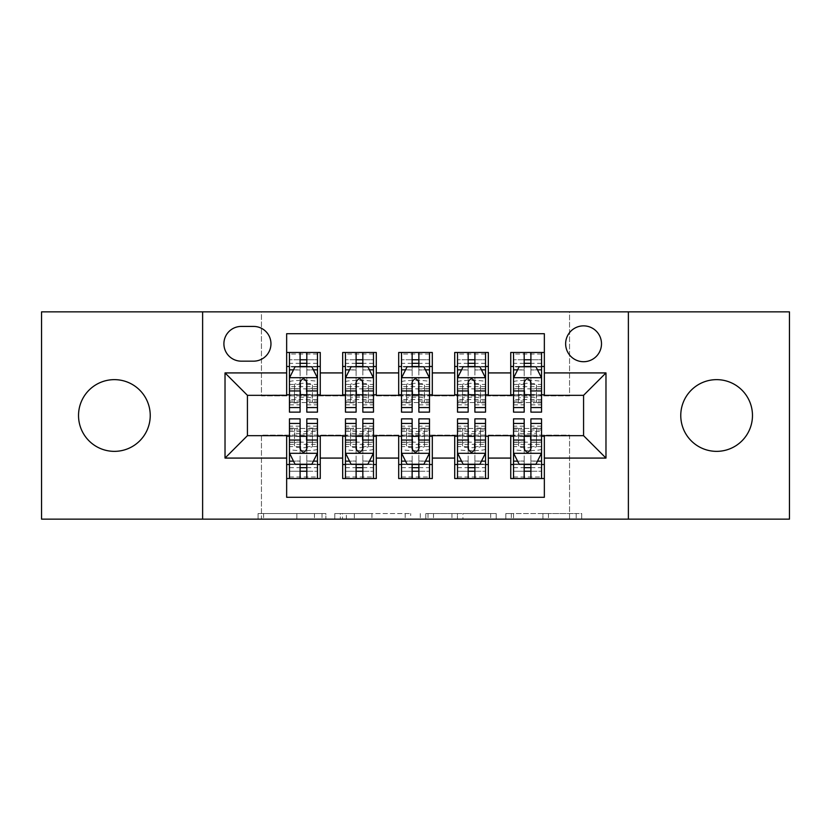 <?xml version="1.0" encoding="UTF-8"?>
<svg xmlns="http://www.w3.org/2000/svg" width="831" height="831" viewBox="0 0 831 831"><rect width="100%" height="100%" fill="white"/><g stroke="black" fill="none" stroke-linecap="round" stroke-linejoin="round"><path stroke-width="0.62" stroke-dasharray="4.16 3.12" d="M325.866 519.146L263.593 519.146L325.866 519.146L325.866 513.537L296.864 513.537L296.864 519.146L296.864 513.537L325.866 513.537L325.866 519.146L325.866 513.537L296.864 513.537L296.864 519.146L296.864 513.537L325.866 513.537L263.593 513.537L325.866 513.537M716.623 379.642A35.858 35.858 0 0 0 680.766 415.5A35.858 35.858 0 0 0 716.623 451.358A35.858 35.858 0 0 0 752.471 415.5A35.858 35.858 0 0 0 716.623 379.642M114.377 379.642A35.858 35.858 0 0 0 78.529 415.5A35.858 35.858 0 0 0 114.377 451.358A35.858 35.858 0 0 0 150.234 415.5A35.858 35.858 0 0 0 114.377 379.642M583.57 325.866A17.929 17.929 0 0 0 565.641 343.795A17.929 17.929 0 0 0 583.57 361.714A17.929 17.929 0 0 0 601.499 343.795A17.929 17.929 0 0 0 583.57 325.866M576.205 519.146L511.325 519.146L576.205 519.146L576.205 513.537L548.439 513.537L581.71 513.537L581.71 519.146L581.71 513.537L511.325 513.537L581.71 513.537L581.71 519.146L581.71 513.537L576.205 513.537L576.205 519.146M542.934 519.146L513.516 519.146L542.934 519.146L542.934 513.537L548.439 513.537L542.934 513.537L542.934 519.146L542.934 513.537L513.516 513.537L513.516 519.146L513.516 513.537L542.934 513.537L542.934 519.146M505.819 519.146L511.325 519.146L505.819 519.146L505.819 513.537L511.325 513.537L505.819 513.537L505.819 519.146M258.088 519.146L263.593 519.146L258.088 519.146L258.088 513.537L263.593 513.537L258.088 513.537L258.088 519.146M41.55 519.146L261.443 519.146L261.443 435.112L569.557 435.112L569.557 519.146L261.443 519.146L261.443 435.112L569.557 435.112L569.557 519.146L789.45 519.146L789.45 311.854L569.557 311.854L569.557 395.888L261.443 395.888L261.443 311.854L569.557 311.854L569.557 395.888L261.443 395.888L261.443 311.854L41.55 311.854L41.55 519.146M410.691 519.146L405.185 519.146L410.691 519.146L410.691 513.537L410.691 519.146M340.305 519.146L405.185 519.146L334.8 519.146L340.305 519.146L340.305 513.537L410.691 513.537L334.8 513.537L334.8 519.146L334.8 513.537L340.305 513.537L340.305 519.146M425.815 519.146L496.2 519.146L420.309 519.146L425.815 519.146L425.815 513.537L496.2 513.537L496.2 519.146L496.2 513.537L462.929 513.537L462.929 519.146M510.743 352.479L544.347 352.479L544.347 366.481L510.743 366.481L510.743 352.479M454.713 352.479L488.327 352.479L488.327 366.481L454.713 366.481L454.713 352.479M398.693 352.479L432.307 352.479L432.307 366.481L398.693 366.481L398.693 352.479M342.673 352.479L376.287 352.479L376.287 366.481L342.673 366.481L342.673 352.479M286.653 478.521L286.653 464.519L320.257 464.519L320.257 478.521L286.653 478.521L286.653 497.291L544.347 497.291L544.347 478.521L510.743 478.521L510.743 464.519L544.347 464.519L544.347 478.521M376.287 478.521L342.673 478.521L342.673 464.519L376.287 464.519L376.287 478.521M432.307 478.521L398.693 478.521L398.693 464.519L432.307 464.519L432.307 478.521M488.327 478.521L454.713 478.521L454.713 464.519L488.327 464.519L488.327 478.521M510.743 464.519L510.743 436.233L583.57 435.673L583.57 395.327L544.347 395.327L544.347 394.767L488.327 395.327L488.327 366.481M488.327 394.767L432.307 395.327L432.307 366.481M432.307 394.767L376.287 395.327L376.287 366.481M286.653 352.479L320.257 352.479L320.257 366.481L286.653 366.481L286.653 333.709L544.347 333.709L544.347 352.479M454.713 464.519L454.713 436.233L488.327 436.233L488.327 435.673L510.743 435.673L510.743 436.233M398.693 464.519L398.693 436.233L432.307 436.233L432.307 435.673L454.713 435.673L454.713 436.233M342.673 464.519L342.673 436.233L376.287 436.233L376.287 435.673L398.693 435.673L398.693 436.233M376.287 394.767L320.257 395.327L320.257 366.481M286.653 464.519L286.653 436.233L320.257 436.233L320.257 435.673L342.673 435.673L342.673 436.233M320.257 394.767L247.43 395.327L247.43 435.673L286.653 435.673L286.653 436.233M306.816 366.481L300.095 366.481M286.653 394.767L286.653 366.481M289.448 394.767L300.095 394.767M306.816 394.767L317.463 394.767M320.257 464.519L320.257 436.233M289.448 436.233L300.095 436.233M306.816 436.233L317.463 436.233M289.448 418.866L289.448 471.239L289.448 464.519L300.095 464.519M306.816 464.519L317.463 464.519L317.463 435.215A11.208 1.402 0 0 1 306.255 436.618L306.255 450.516A11.208 1.402 180 0 0 317.463 449.114L317.463 478.521L289.448 478.521L289.448 449.114A11.208 1.402 180 0 0 300.656 450.516L306.255 450.516M345.467 394.767L356.115 394.767M362.835 394.767L373.483 394.767M362.835 366.481L356.115 366.481M342.673 394.767L342.673 366.481M376.287 464.519L376.287 436.233M345.467 436.233L356.115 436.233M362.835 436.233L373.483 436.233M345.467 418.866L345.467 471.239L345.467 464.519L356.115 464.519M362.835 464.519L373.483 464.519L373.483 435.215A11.208 1.402 -0 0 1 362.274 436.618L362.274 450.516A11.208 1.402 180 0 0 373.483 449.114L373.483 478.521L345.467 478.521L345.467 449.114A11.208 1.402 180 0 0 356.676 450.516L362.274 450.516M401.498 436.233L412.134 436.233M418.866 436.233L429.502 436.233M432.307 464.519L432.307 436.233M401.498 418.866L401.498 471.239L401.498 464.519L412.134 464.519M418.866 464.519L429.502 464.519L429.502 435.215A11.208 1.402 -0 0 1 418.305 436.618L418.305 450.516A11.208 1.402 180 0 0 429.502 449.114L429.502 478.521L401.498 478.521L401.498 449.114A11.208 1.402 180 0 0 412.695 450.516L418.305 450.516M398.693 394.767L398.693 366.481M418.866 366.481L412.134 366.481M401.498 394.767L412.134 394.767M418.866 394.767L429.502 394.767M457.517 436.233L468.165 436.233M474.885 436.233L485.533 436.233M488.327 464.519L488.327 436.233M457.517 418.866L457.517 471.239L457.517 464.519L468.165 464.519M474.885 464.519L485.533 464.519L485.533 435.215A11.208 1.402 -0 0 1 474.324 436.618L474.324 450.516A11.208 1.402 180 0 0 485.533 449.114L485.533 478.521L457.517 478.521L457.517 449.114A11.208 1.402 180 0 0 468.726 450.516L474.324 450.516M454.713 394.767L454.713 366.481M474.885 366.481L468.165 366.481M457.517 394.767L468.165 394.767M474.885 394.767L485.533 394.767M513.537 436.233L524.184 436.233M530.905 436.233L541.552 436.233M544.347 464.519L544.347 436.233M513.537 418.866L513.537 471.239L513.537 464.519L524.184 464.519M530.905 464.519L541.552 464.519L541.552 435.215A11.208 1.402 -0 0 1 530.344 436.618L530.344 450.516A11.208 1.402 180 0 0 541.552 449.114L541.552 478.521L513.537 478.521L513.537 449.114A11.208 1.402 180 0 0 524.745 450.516L530.344 450.516M510.743 394.767L510.743 366.481M544.347 394.767L544.347 366.481M530.905 366.481L524.184 366.481M513.537 394.767L524.184 394.767M530.905 394.767L541.552 394.767M241.27 326.427A17.368 17.368 0 0 0 223.903 343.795A17.368 17.368 0 0 0 241.27 361.163L253.59 361.163A17.368 17.368 0 0 0 270.958 343.795A17.368 17.368 0 0 0 253.59 326.427L241.27 326.427M202.619 519.146L202.619 311.854M628.381 311.854L628.381 519.146M346.35 519.146L354.328 519.146L346.35 519.146L346.35 513.537L342.497 513.537L342.497 519.146L342.497 513.537L354.328 513.537L346.35 513.537L346.35 519.146M354.328 519.146L371.924 519.146L354.328 519.146L354.328 513.537L371.924 513.537L371.924 519.146L371.924 513.537L354.328 513.537L354.328 519.146M425.815 513.537L457.434 513.537L457.434 519.146L457.434 513.537L451.929 513.537L457.434 513.537L457.434 519.146L457.434 513.537L462.929 513.537M428.007 513.537L428.007 519.146L428.007 513.537M420.309 513.537L420.309 519.146L420.309 513.537M300.095 412.134L300.095 352.479L317.463 352.479L317.463 381.886A11.208 1.402 0 0 0 306.255 380.484L300.656 380.484A11.208 1.402 0 0 0 289.448 381.886L289.448 395.785A11.208 1.402 180 0 1 300.656 394.382L300.656 380.484M289.448 377.97L289.448 404.853L289.448 377.97L295.047 366.762L311.854 366.762L317.463 377.97L317.463 404.853L317.463 377.97M317.463 412.134L317.463 359.761L306.816 359.761L306.816 352.479L289.448 352.479L289.448 412.134M317.463 369.961L306.816 369.961L306.816 359.761L317.463 359.761L289.448 359.761L317.463 359.761L317.463 395.785A11.208 1.402 180 0 0 306.255 394.382L300.656 394.382M293.509 369.847L300.095 369.847L300.095 366.762M289.448 352.479L317.463 352.479M306.816 366.762L306.816 369.847L313.401 369.847M306.816 369.961L306.816 412.134M300.095 369.847L300.095 382.167C302.328 377.918 304.572 377.918 306.816 382.167L306.816 369.847M294.652 402.568L312.259 402.568L312.414 384.421L312.414 402.349L312.414 388.15L308.218 388.887L295.483 388.669L294.496 388.15L294.496 384.421A8.964 1.122 180 0 1 303.45 383.299A8.964 1.122 180 0 1 312.414 384.421L312.414 398.309A8.964 1.122 0 0 0 303.45 397.187A8.964 1.122 0 0 0 294.496 398.309L294.652 402.568L289.448 402.568M317.463 366.481L289.448 366.481M294.496 398.309L294.496 384.421L294.496 398.309M294.496 388.15L294.496 402.349L294.496 388.15M306.816 418.866L306.816 478.521L317.463 478.521L289.448 478.521L317.463 478.521M317.463 453.03L317.463 426.147L317.463 453.03L311.854 464.238L295.047 464.238L289.448 453.03L289.448 426.147L289.448 453.03M300.656 450.516L300.656 436.618A11.208 1.402 0 0 1 289.448 435.215L289.448 464.519L317.463 464.519L317.463 471.239L317.463 418.866M289.448 461.039L300.095 461.039L300.095 471.239L289.448 471.239L317.463 471.239L289.448 471.239L300.095 471.239L300.095 478.521L289.448 478.521M313.401 461.153L306.816 461.153L306.816 464.238M300.095 464.238L300.095 461.153L293.509 461.153M300.095 461.039L300.095 418.866M306.816 461.153L306.816 448.833C304.582 453.082 302.339 453.082 300.095 448.833L300.095 461.153M312.259 428.432L294.652 428.432L294.496 446.579L294.496 428.651L294.496 442.85L298.693 442.113L311.428 442.331L312.414 442.85L312.414 446.579A8.964 1.122 0 0 1 303.45 447.701A8.964 1.122 0 0 1 294.496 446.579L294.496 432.691A8.964 1.122 180 0 0 303.45 433.813A8.964 1.122 180 0 0 312.414 432.691L312.259 428.432L317.463 428.432M300.656 436.618L306.255 436.618M289.448 464.519L317.463 464.519M312.414 432.691L312.414 446.579L312.414 432.691M312.414 442.85L312.414 428.651L312.414 442.85M289.448 435.215L289.448 449.114L289.448 435.215M356.115 412.134L356.115 352.479L373.483 352.479L373.483 381.886A11.208 1.402 -0 0 0 362.274 380.484L356.676 380.484A11.208 1.402 -0 0 0 345.467 381.886L345.467 395.785A11.208 1.402 180 0 1 356.676 394.382L356.676 380.484M345.467 377.97L345.467 404.853L345.467 377.97L351.077 366.762L367.884 366.762L373.483 377.97L373.483 404.853L373.483 377.97M373.483 412.134L373.483 359.761L362.835 359.761L362.835 352.479L345.467 352.479L345.467 412.134M373.483 369.961L362.835 369.961L362.835 359.761L373.483 359.761L345.467 359.761L373.483 359.761L373.483 395.785A11.208 1.402 180 0 0 362.274 394.382L356.676 394.382M349.529 369.847L356.115 369.847L356.115 366.762M345.467 352.479L373.483 352.479M362.835 366.762L362.835 369.847L369.421 369.847M362.835 369.961L362.835 412.134M356.115 369.847L356.115 382.167C358.348 377.918 360.592 377.918 362.835 382.167L362.835 369.847M350.672 402.568L368.289 402.568L368.445 384.421L368.445 402.349L368.445 388.15L364.238 388.887L351.503 388.669L350.516 388.15L350.516 384.421A8.964 1.122 180 0 1 359.48 383.299A8.964 1.122 180 0 1 368.445 384.421L368.445 398.309A8.964 1.122 -0 0 0 359.48 397.187A8.964 1.122 -0 0 0 350.516 398.309L350.672 402.568L345.467 402.568M373.483 366.481L345.467 366.481M350.516 398.309L350.516 384.421L350.516 398.309M350.516 388.15L350.516 402.349L350.516 388.15M412.134 412.134L412.134 352.479L429.502 352.479L429.502 381.886A11.208 1.402 -0 0 0 418.305 380.484L412.695 380.484A11.208 1.402 -0 0 0 401.498 381.886L401.498 395.785A11.208 1.402 180 0 1 412.695 394.382L412.695 380.484M401.498 377.97L401.498 404.853L401.498 377.97L407.097 366.762L423.903 366.762L429.502 377.97L429.502 404.853L429.502 377.97M429.502 412.134L429.502 359.761L418.866 359.761L418.866 352.479L401.498 352.479L401.498 412.134M429.502 369.961L418.866 369.961L418.866 359.761L429.502 359.761L401.498 359.761L429.502 359.761L429.502 395.785A11.208 1.402 180 0 0 418.305 394.382L412.695 394.382M405.559 369.847L412.134 369.847L412.134 366.762M401.498 352.479L429.502 352.479M418.866 366.762L418.866 369.847L425.441 369.847M418.866 369.961L418.866 412.134M412.134 369.847L412.134 382.167C414.378 377.918 416.611 377.918 418.866 382.167L418.866 369.847M406.691 402.568L424.309 402.568L424.464 384.421L424.464 402.349L424.464 388.15L420.257 388.887L407.533 388.669L406.536 388.15L406.536 384.421A8.964 1.122 180 0 1 415.5 383.299A8.964 1.122 180 0 1 424.464 384.421L424.464 398.309A8.964 1.122 -0 0 0 415.5 397.187A8.964 1.122 -0 0 0 406.536 398.309L406.691 402.568L401.498 402.568M429.502 366.481L401.498 366.481M406.536 398.309L406.536 384.421L406.536 398.309M406.536 388.15L406.536 402.349L406.536 388.15M468.165 412.134L468.165 352.479L485.533 352.479L485.533 381.886A11.208 1.402 -0 0 0 474.324 380.484L468.726 380.484A11.208 1.402 -0 0 0 457.517 381.886L457.517 395.785A11.208 1.402 180 0 1 468.726 394.382L468.726 380.484M457.517 377.97L457.517 404.853L457.517 377.97L463.116 366.762L479.923 366.762L485.533 377.97L485.533 404.853L485.533 377.97M485.533 412.134L485.533 359.761L474.885 359.761L474.885 352.479L457.517 352.479L457.517 412.134M485.533 369.961L474.885 369.961L474.885 359.761L485.533 359.761L457.517 359.761L485.533 359.761L485.533 395.785A11.208 1.402 180 0 0 474.324 394.382L468.726 394.382M461.579 369.847L468.165 369.847L468.165 366.762M457.517 352.479L485.533 352.479M474.885 366.762L474.885 369.847L481.471 369.847M474.885 369.961L474.885 412.134M468.165 369.847L468.165 382.167C470.398 377.918 472.642 377.918 474.885 382.167L474.885 369.847M462.711 402.568L480.328 402.568L480.484 384.421L480.484 402.349L480.484 388.15L476.277 388.887L463.553 388.669L462.555 388.15L462.555 384.421A8.964 1.122 180 0 1 471.52 383.299A8.964 1.122 180 0 1 480.484 384.421L480.484 398.309A8.964 1.122 -0 0 0 471.52 397.187A8.964 1.122 -0 0 0 462.555 398.309L462.711 402.568L457.517 402.568M485.533 366.481L457.517 366.481M462.555 398.309L462.555 384.421L462.555 398.309M462.555 388.15L462.555 402.349L462.555 388.15M524.184 412.134L524.184 352.479L541.552 352.479L541.552 381.886A11.208 1.402 -0 0 0 530.344 380.484L524.745 380.484A11.208 1.402 -0 0 0 513.537 381.886L513.537 395.785A11.208 1.402 180 0 1 524.745 394.382L524.745 380.484M513.537 377.97L513.537 404.853L513.537 377.97L519.146 366.762L535.953 366.762L541.552 377.97L541.552 404.853L541.552 377.97M541.552 412.134L541.552 359.761L530.905 359.761L530.905 352.479L513.537 352.479L513.537 412.134M541.552 369.961L530.905 369.961L530.905 359.761L541.552 359.761L513.537 359.761L541.552 359.761L541.552 395.785A11.208 1.402 180 0 0 530.344 394.382L524.745 394.382M517.599 369.847L524.184 369.847L524.184 366.762M513.537 352.479L541.552 352.479M530.905 366.762L530.905 369.847L537.491 369.847M530.905 369.961L530.905 412.134M524.184 369.847L524.184 382.167C526.418 377.918 528.661 377.918 530.905 382.167L530.905 369.847M518.741 402.568L536.348 402.568L536.504 384.421L536.504 402.349L536.504 388.15L532.307 388.887L519.572 388.669L518.586 388.15L518.586 384.421A8.964 1.122 180 0 1 527.55 383.299A8.964 1.122 180 0 1 536.504 384.421L536.504 398.309A8.964 1.122 -0 0 0 527.55 397.187A8.964 1.122 -0 0 0 518.586 398.309L518.741 402.568L513.537 402.568M541.552 366.481L513.537 366.481M518.586 398.309L518.586 384.421L518.586 398.309M518.586 388.15L518.586 402.349L518.586 388.15M362.835 418.866L362.835 478.521L373.483 478.521L345.467 478.521L373.483 478.521M373.483 453.03L373.483 426.147L373.483 453.03L367.884 464.238L351.077 464.238L345.467 453.03L345.467 426.147L345.467 453.03M356.676 450.516L356.676 436.618A11.208 1.402 -0 0 1 345.467 435.215L345.467 464.519L373.483 464.519L373.483 471.239L373.483 418.866M345.467 461.039L356.115 461.039L356.115 471.239L345.467 471.239L373.483 471.239L345.467 471.239L356.115 471.239L356.115 478.521L345.467 478.521M369.421 461.153L362.835 461.153L362.835 464.238M356.115 464.238L356.115 461.153L349.529 461.153M356.115 461.039L356.115 418.866M362.835 461.153L362.835 448.833C360.602 453.082 358.358 453.082 356.115 448.833L356.115 461.153M368.289 428.432L350.672 428.432L350.516 446.579L350.516 428.651L350.516 442.85L354.723 442.113L367.447 442.331L368.445 442.85L368.445 446.579A8.964 1.122 -0 0 1 359.48 447.701A8.964 1.122 -0 0 1 350.516 446.579L350.516 432.691A8.964 1.122 180 0 0 359.48 433.813A8.964 1.122 180 0 0 368.445 432.691L368.289 428.432L373.483 428.432M356.676 436.618L362.274 436.618M345.467 464.519L373.483 464.519M368.445 432.691L368.445 446.579L368.445 432.691M368.445 442.85L368.445 428.651L368.445 442.85M345.467 435.215L345.467 449.114L345.467 435.215M418.866 418.866L418.866 478.521L429.502 478.521L401.498 478.521L429.502 478.521M429.502 453.03L429.502 426.147L429.502 453.03L423.903 464.238L407.097 464.238L401.498 453.03L401.498 426.147L401.498 453.03M412.695 450.516L412.695 436.618A11.208 1.402 -0 0 1 401.498 435.215L401.498 464.519L429.502 464.519L429.502 471.239L429.502 418.866M401.498 461.039L412.134 461.039L412.134 471.239L401.498 471.239L429.502 471.239L401.498 471.239L412.134 471.239L412.134 478.521L401.498 478.521M425.441 461.153L418.866 461.153L418.866 464.238M412.134 464.238L412.134 461.153L405.559 461.153M412.134 461.039L412.134 418.866M418.866 461.153L418.866 448.833C416.622 453.082 414.389 453.082 412.134 448.833L412.134 461.153M424.309 428.432L406.691 428.432L406.536 446.579L406.536 428.651L406.536 442.85L410.743 442.113L423.467 442.331L424.464 442.85L424.464 446.579A8.964 1.122 -0 0 1 415.5 447.701A8.964 1.122 -0 0 1 406.536 446.579L406.536 432.691A8.964 1.122 180 0 0 415.5 433.813A8.964 1.122 180 0 0 424.464 432.691L424.309 428.432L429.502 428.432M412.695 436.618L418.305 436.618M401.498 464.519L429.502 464.519M424.464 432.691L424.464 446.579L424.464 432.691M424.464 442.85L424.464 428.651L424.464 442.85M401.498 435.215L401.498 449.114L401.498 435.215M474.885 418.866L474.885 478.521L485.533 478.521L457.517 478.521L485.533 478.521M485.533 453.03L485.533 426.147L485.533 453.03L479.923 464.238L463.116 464.238L457.517 453.03L457.517 426.147L457.517 453.03M468.726 450.516L468.726 436.618A11.208 1.402 -0 0 1 457.517 435.215L457.517 464.519L485.533 464.519L485.533 471.239L485.533 418.866M457.517 461.039L468.165 461.039L468.165 471.239L457.517 471.239L485.533 471.239L457.517 471.239L468.165 471.239L468.165 478.521L457.517 478.521M481.471 461.153L474.885 461.153L474.885 464.238M468.165 464.238L468.165 461.153L461.579 461.153M468.165 461.039L468.165 418.866M474.885 461.153L474.885 448.833C472.652 453.082 470.408 453.082 468.165 448.833L468.165 461.153M480.328 428.432L462.711 428.432L462.555 446.579L462.555 428.651L462.555 442.85L466.762 442.113L479.497 442.331L480.484 442.85L480.484 446.579A8.964 1.122 -0 0 1 471.52 447.701A8.964 1.122 -0 0 1 462.555 446.579L462.555 432.691A8.964 1.122 180 0 0 471.52 433.813A8.964 1.122 180 0 0 480.484 432.691L480.328 428.432L485.533 428.432M468.726 436.618L474.324 436.618M457.517 464.519L485.533 464.519M480.484 432.691L480.484 446.579L480.484 432.691M480.484 442.85L480.484 428.651L480.484 442.85M457.517 435.215L457.517 449.114L457.517 435.215M530.905 418.866L530.905 478.521L541.552 478.521L513.537 478.521L541.552 478.521M541.552 453.03L541.552 426.147L541.552 453.03L535.953 464.238L519.146 464.238L513.537 453.03L513.537 426.147L513.537 453.03M524.745 450.516L524.745 436.618A11.208 1.402 -0 0 1 513.537 435.215L513.537 464.519L541.552 464.519L541.552 471.239L541.552 418.866M513.537 461.039L524.184 461.039L524.184 471.239L513.537 471.239L541.552 471.239L513.537 471.239L524.184 471.239L524.184 478.521L513.537 478.521M537.491 461.153L530.905 461.153L530.905 464.238M524.184 464.238L524.184 461.153L517.599 461.153M524.184 461.039L524.184 418.866M530.905 461.153L530.905 448.833C528.672 453.082 526.428 453.082 524.184 448.833L524.184 461.153M536.348 428.432L518.741 428.432L518.586 446.579L518.586 428.651L518.586 442.85L522.782 442.113L535.517 442.331L536.504 442.85L536.504 446.579A8.964 1.122 -0 0 1 527.55 447.701A8.964 1.122 -0 0 1 518.586 446.579L518.586 432.691A8.964 1.122 180 0 0 527.55 433.813A8.964 1.122 180 0 0 536.504 432.691L536.348 428.432L541.552 428.432M524.745 436.618L530.344 436.618M513.537 464.519L541.552 464.519M536.504 432.691L536.504 446.579L536.504 432.691M536.504 442.85L536.504 428.651L536.504 442.85M513.537 435.215L513.537 449.114L513.537 435.215M322.013 513.537L322.013 519.146L322.013 513.537M314.461 513.537L314.461 519.146L314.461 513.537M263.593 513.537L263.593 519.146L263.593 513.537M405.185 513.537L405.185 519.146L405.185 513.537M490.695 513.537L490.695 519.146L490.695 513.537M451.929 513.537L451.929 519.146L451.929 513.537M433.512 513.537L433.512 519.146L433.512 513.537M548.439 513.537L548.439 519.146L548.439 513.537M511.325 513.537L511.325 519.146L511.325 513.537M289.593 377.69L317.317 377.69M300.095 369.961L289.448 369.961M289.448 401.061L300.095 401.061M306.816 401.061L317.463 401.061M289.448 384.441L300.095 384.441M317.463 402.568L312.259 402.568M317.463 399.534L289.448 399.534M295.483 388.669L289.448 388.669M317.463 388.669L311.428 388.669M317.463 386.654L289.448 386.654M306.816 384.441L317.463 384.441M317.463 363.324L306.816 363.324M300.095 363.324L289.448 363.324M317.463 354.037L289.448 354.037M317.463 366.928L289.448 366.928M306.255 380.484L306.255 394.382M306.816 359.761L306.816 352.479M317.317 453.31L289.593 453.31M306.816 461.039L317.463 461.039M317.463 429.939L306.816 429.939M300.095 429.939L289.448 429.939M317.463 446.559L306.816 446.559M289.448 428.432L294.652 428.432M289.448 431.466L317.463 431.466M311.428 442.331L317.463 442.331M289.448 442.331L295.483 442.331M289.448 444.346L317.463 444.346M300.095 446.559L289.448 446.559M289.448 467.676L300.095 467.676M306.816 467.676L317.463 467.676M289.448 476.963L317.463 476.963M289.448 464.072L317.463 464.072M300.095 471.239L300.095 478.521M345.613 377.69L373.348 377.69M356.115 369.961L345.467 369.961M345.467 401.061L356.115 401.061M362.835 401.061L373.483 401.061M345.467 384.441L356.115 384.441M373.483 402.568L368.289 402.568M373.483 399.534L345.467 399.534M351.503 388.669L345.467 388.669M373.483 388.669L367.447 388.669M373.483 386.654L345.467 386.654M362.835 384.441L373.483 384.441M373.483 363.324L362.835 363.324M356.115 363.324L345.467 363.324M373.483 354.037L345.467 354.037M373.483 366.928L345.467 366.928M362.274 380.484L362.274 394.382M362.835 359.761L362.835 352.479M401.633 377.69L429.367 377.69M412.134 369.961L401.498 369.961M401.498 401.061L412.134 401.061M418.866 401.061L429.502 401.061M401.498 384.441L412.134 384.441M429.502 402.568L424.309 402.568M429.502 399.534L401.498 399.534M407.533 388.669L401.498 388.669M429.502 388.669L423.467 388.669M429.502 386.654L401.498 386.654M418.866 384.441L429.502 384.441M429.502 363.324L418.866 363.324M412.134 363.324L401.498 363.324M429.502 354.037L401.498 354.037M429.502 366.928L401.498 366.928M418.305 380.484L418.305 394.382M418.866 359.761L418.866 352.479M457.652 377.69L485.387 377.69M468.165 369.961L457.517 369.961M457.517 401.061L468.165 401.061M474.885 401.061L485.533 401.061M457.517 384.441L468.165 384.441M485.533 402.568L480.328 402.568M485.533 399.534L457.517 399.534M463.553 388.669L457.517 388.669M485.533 388.669L479.497 388.669M485.533 386.654L457.517 386.654M474.885 384.441L485.533 384.441M485.533 363.324L474.885 363.324M468.165 363.324L457.517 363.324M485.533 354.037L457.517 354.037M485.533 366.928L457.517 366.928M474.324 380.484L474.324 394.382M474.885 359.761L474.885 352.479M513.683 377.69L541.407 377.69M524.184 369.961L513.537 369.961M513.537 401.061L524.184 401.061M530.905 401.061L541.552 401.061M513.537 384.441L524.184 384.441M541.552 402.568L536.348 402.568M541.552 399.534L513.537 399.534M519.572 388.669L513.537 388.669M541.552 388.669L535.517 388.669M541.552 386.654L513.537 386.654M530.905 384.441L541.552 384.441M541.552 363.324L530.905 363.324M524.184 363.324L513.537 363.324M541.552 354.037L513.537 354.037M541.552 366.928L513.537 366.928M530.344 380.484L530.344 394.382M530.905 359.761L530.905 352.479M373.348 453.31L345.613 453.31M362.835 461.039L373.483 461.039M373.483 429.939L362.835 429.939M356.115 429.939L345.467 429.939M373.483 446.559L362.835 446.559M345.467 428.432L350.672 428.432M345.467 431.466L373.483 431.466M367.447 442.331L373.483 442.331M345.467 442.331L351.503 442.331M345.467 444.346L373.483 444.346M356.115 446.559L345.467 446.559M345.467 467.676L356.115 467.676M362.835 467.676L373.483 467.676M345.467 476.963L373.483 476.963M345.467 464.072L373.483 464.072M356.115 471.239L356.115 478.521M429.367 453.31L401.633 453.31M418.866 461.039L429.502 461.039M429.502 429.939L418.866 429.939M412.134 429.939L401.498 429.939M429.502 446.559L418.866 446.559M401.498 428.432L406.691 428.432M401.498 431.466L429.502 431.466M423.467 442.331L429.502 442.331M401.498 442.331L407.533 442.331M401.498 444.346L429.502 444.346M412.134 446.559L401.498 446.559M401.498 467.676L412.134 467.676M418.866 467.676L429.502 467.676M401.498 476.963L429.502 476.963M401.498 464.072L429.502 464.072M412.134 471.239L412.134 478.521M485.387 453.31L457.652 453.31M474.885 461.039L485.533 461.039M485.533 429.939L474.885 429.939M468.165 429.939L457.517 429.939M485.533 446.559L474.885 446.559M457.517 428.432L462.711 428.432M457.517 431.466L485.533 431.466M479.497 442.331L485.533 442.331M457.517 442.331L463.553 442.331M457.517 444.346L485.533 444.346M468.165 446.559L457.517 446.559M457.517 467.676L468.165 467.676M474.885 467.676L485.533 467.676M457.517 476.963L485.533 476.963M457.517 464.072L485.533 464.072M468.165 471.239L468.165 478.521M541.407 453.31L513.683 453.31M530.905 461.039L541.552 461.039M541.552 429.939L530.905 429.939M524.184 429.939L513.537 429.939M541.552 446.559L530.905 446.559M513.537 428.432L518.741 428.432M513.537 431.466L541.552 431.466M535.517 442.331L541.552 442.331M513.537 442.331L519.572 442.331M513.537 444.346L541.552 444.346M524.184 446.559L513.537 446.559M513.537 467.676L524.184 467.676M530.905 467.676L541.552 467.676M513.537 476.963L541.552 476.963M513.537 464.072L541.552 464.072M524.184 471.239L524.184 478.521M289.448 404.853L300.095 404.853M306.816 404.853L317.463 404.853M317.463 402.9L309.163 402.9M297.747 402.9L289.448 402.9M317.463 388.887L308.218 388.887M298.693 388.887L289.448 388.887M317.463 426.147L306.816 426.147M300.095 426.147L289.448 426.147M289.448 428.1L297.747 428.1M309.163 428.1L317.463 428.1M289.448 442.113L298.693 442.113M308.218 442.113L317.463 442.113M345.467 404.853L356.115 404.853M362.835 404.853L373.483 404.853M373.483 402.9L365.183 402.9M353.767 402.9L345.467 402.9M373.483 388.887L364.238 388.887M354.723 388.887L345.467 388.887M401.498 404.853L412.134 404.853M418.866 404.853L429.502 404.853M429.502 402.9L421.203 402.9M409.797 402.9L401.498 402.9M429.502 388.887L420.257 388.887M410.743 388.887L401.498 388.887M457.517 404.853L468.165 404.853M474.885 404.853L485.533 404.853M485.533 402.9L477.233 402.9M465.817 402.9L457.517 402.9M485.533 388.887L476.277 388.887M466.762 388.887L457.517 388.887M513.537 404.853L524.184 404.853M530.905 404.853L541.552 404.853M541.552 402.9L533.253 402.9M521.837 402.9L513.537 402.9M541.552 388.887L532.307 388.887M522.782 388.887L513.537 388.887M373.483 426.147L362.835 426.147M356.115 426.147L345.467 426.147M345.467 428.1L353.767 428.1M365.183 428.1L373.483 428.1M345.467 442.113L354.723 442.113M364.238 442.113L373.483 442.113M429.502 426.147L418.866 426.147M412.134 426.147L401.498 426.147M401.498 428.1L409.797 428.1M421.203 428.1L429.502 428.1M401.498 442.113L410.743 442.113M420.257 442.113L429.502 442.113M485.533 426.147L474.885 426.147M468.165 426.147L457.517 426.147M457.517 428.1L465.817 428.1M477.233 428.1L485.533 428.1M457.517 442.113L466.762 442.113M476.277 442.113L485.533 442.113M541.552 426.147L530.905 426.147M524.184 426.147L513.537 426.147M513.537 428.1L521.837 428.1M533.253 428.1L541.552 428.1M513.537 442.113L522.782 442.113M532.307 442.113L541.552 442.113"/><path stroke-width="1.25" d="M716.623 379.642A35.858 35.858 0 0 0 680.766 415.5A35.858 35.858 0 0 0 716.623 451.358A35.858 35.858 0 0 0 752.471 415.5A35.858 35.858 0 0 0 716.623 379.642M114.377 379.642A35.858 35.858 0 0 0 78.529 415.5A35.858 35.858 0 0 0 114.377 451.358A35.858 35.858 0 0 0 150.234 415.5A35.858 35.858 0 0 0 114.377 379.642M583.57 325.866A17.929 17.929 0 0 0 565.641 343.795A17.929 17.929 0 0 0 583.57 361.714A17.929 17.929 0 0 0 601.499 343.795A17.929 17.929 0 0 0 583.57 325.866M628.381 519.146L789.45 519.146L789.45 311.854L628.381 311.854L628.381 519.146L202.619 519.146L202.619 311.854L41.55 311.854L41.55 519.146L202.619 519.146M544.347 352.479L510.743 352.479L510.743 372.922L488.327 372.922L488.327 395.327L510.743 395.327L510.743 372.922M488.327 372.922L488.327 352.479L454.713 352.479L454.713 372.922L432.307 372.922L432.307 395.327L454.713 395.327L454.713 372.922M432.307 372.922L432.307 352.479L398.693 352.479L398.693 372.922L376.287 372.922L376.287 395.327L398.693 395.327L398.693 372.922M376.287 372.922L376.287 352.479L342.673 352.479L342.673 395.327L320.257 395.327L320.257 352.479L286.653 352.479M286.653 478.521L320.257 478.521L320.257 435.673L342.673 435.673L342.673 478.521L376.287 478.521L376.287 435.673L398.693 435.673L398.693 458.078L376.287 458.078M398.693 458.078L398.693 478.521L432.307 478.521L432.307 435.673L454.713 435.673L454.713 458.078L432.307 458.078M454.713 458.078L454.713 478.521L488.327 478.521L488.327 435.673L510.743 435.673L510.743 458.078L488.327 458.078M241.27 361.163L253.59 361.163A17.368 17.368 0 0 0 270.958 343.795A17.368 17.368 0 0 0 253.59 326.427L241.27 326.427A17.368 17.368 0 0 0 223.903 343.795A17.368 17.368 0 0 0 241.27 361.163M628.381 311.854L202.619 311.854M544.347 372.922L544.347 333.709L286.653 333.709L286.653 395.327L247.43 395.327L247.43 435.673L286.653 435.673L286.653 497.291L544.347 497.291L544.347 435.673L583.57 435.673L583.57 395.327L544.347 395.327L544.347 372.922L605.976 372.922L605.976 458.078L544.347 458.078M286.653 458.078L225.024 458.078L225.024 372.922L286.653 372.922M510.743 458.078L510.743 478.521L544.347 478.521M286.653 366.481L289.448 366.481M300.095 366.481L306.816 366.481M317.463 366.481L320.257 366.481M286.653 394.767L289.448 394.767M300.095 394.767L306.816 394.767M317.463 394.767L320.257 394.767M286.653 436.233L289.448 436.233M300.095 436.233L306.816 436.233M317.463 436.233L320.257 436.233M286.653 464.519L289.448 464.519M300.095 464.519L306.816 464.519M317.463 464.519L320.257 464.519M342.673 394.767L345.467 394.767M356.115 394.767L362.835 394.767M373.483 394.767L376.287 394.767M342.673 366.481L345.467 366.481M356.115 366.481L362.835 366.481M373.483 366.481L376.287 366.481M342.673 436.233L345.467 436.233M356.115 436.233L362.835 436.233M373.483 436.233L376.287 436.233M342.673 464.519L345.467 464.519M356.115 464.519L362.835 464.519M373.483 464.519L376.287 464.519M398.693 436.233L401.498 436.233M412.134 436.233L418.866 436.233M429.502 436.233L432.307 436.233M398.693 464.519L401.498 464.519M412.134 464.519L418.866 464.519M429.502 464.519L432.307 464.519M398.693 366.481L401.498 366.481M412.134 366.481L418.866 366.481M429.502 366.481L432.307 366.481M398.693 394.767L401.498 394.767M412.134 394.767L418.866 394.767M429.502 394.767L432.307 394.767M454.713 436.233L457.517 436.233M468.165 436.233L474.885 436.233M485.533 436.233L488.327 436.233M454.713 464.519L457.517 464.519M468.165 464.519L474.885 464.519M485.533 464.519L488.327 464.519M454.713 366.481L457.517 366.481M468.165 366.481L474.885 366.481M485.533 366.481L488.327 366.481M454.713 394.767L457.517 394.767M468.165 394.767L474.885 394.767M485.533 394.767L488.327 394.767M510.743 436.233L513.537 436.233M524.184 436.233L530.905 436.233M541.552 436.233L544.347 436.233M510.743 464.519L513.537 464.519M524.184 464.519L530.905 464.519M541.552 464.519L544.347 464.519M510.743 366.481L513.537 366.481M524.184 366.481L530.905 366.481M541.552 366.481L544.347 366.481M510.743 394.767L513.537 394.767M524.184 394.767L530.905 394.767M541.552 394.767L544.347 394.767M247.43 395.327L225.024 372.922M247.43 435.673L225.024 458.078M605.976 372.922L583.57 395.327M605.976 458.078L583.57 435.673M306.816 359.761L300.095 359.761M317.463 407.574L306.816 407.574L306.816 412.134L317.463 412.134L317.463 377.97L311.854 366.762L295.047 366.762L289.448 377.97L289.448 412.134L300.095 412.134L300.095 407.574L289.448 407.574M289.448 377.97L289.448 352.479M317.463 377.97L317.463 352.479M300.095 366.762L300.095 352.479M306.816 352.479L306.816 366.762M306.816 407.574L306.816 382.167C304.582 377.845 302.339 377.845 300.095 382.167L300.095 407.574M300.095 471.239L306.816 471.239M289.448 423.426L300.095 423.426L300.095 418.866L289.448 418.866L289.448 453.03L295.047 464.238L311.854 464.238L317.463 453.03L317.463 418.866L306.816 418.866L306.816 423.426L317.463 423.426M317.463 453.03L317.463 478.521M289.448 453.03L289.448 478.521M306.816 464.238L306.816 478.521M300.095 478.521L300.095 464.238M300.095 423.426L300.095 448.833C302.328 453.155 304.572 453.155 306.816 448.833L306.816 423.426M362.835 359.761L356.115 359.761M373.483 407.574L362.835 407.574L362.835 412.134L373.483 412.134L373.483 377.97L367.884 366.762L351.077 366.762L345.467 377.97L345.467 412.134L356.115 412.134L356.115 407.574L345.467 407.574M345.467 377.97L345.467 352.479M373.483 377.97L373.483 352.479M356.115 366.762L356.115 352.479M362.835 352.479L362.835 366.762M362.835 407.574L362.835 382.167C360.602 377.845 358.358 377.845 356.115 382.167L356.115 407.574M418.866 359.761L412.134 359.761M429.502 407.574L418.866 407.574L418.866 412.134L429.502 412.134L429.502 377.97L423.903 366.762L407.097 366.762L401.498 377.97L401.498 412.134L412.134 412.134L412.134 407.574L401.498 407.574M401.498 377.97L401.498 352.479M429.502 377.97L429.502 352.479M412.134 366.762L412.134 352.479M418.866 352.479L418.866 366.762M418.866 407.574L418.866 382.167C416.622 377.845 414.378 377.845 412.134 382.167L412.134 407.574M474.885 359.761L468.165 359.761M485.533 407.574L474.885 407.574L474.885 412.134L485.533 412.134L485.533 377.97L479.923 366.762L463.116 366.762L457.517 377.97L457.517 412.134L468.165 412.134L468.165 407.574L457.517 407.574M457.517 377.97L457.517 352.479M485.533 377.97L485.533 352.479M468.165 366.762L468.165 352.479M474.885 352.479L474.885 366.762M474.885 407.574L474.885 382.167C472.642 377.845 470.408 377.845 468.165 382.167L468.165 407.574M530.905 359.761L524.184 359.761M541.552 407.574L530.905 407.574L530.905 412.134L541.552 412.134L541.552 377.97L535.953 366.762L519.146 366.762L513.537 377.97L513.537 412.134L524.184 412.134L524.184 407.574L513.537 407.574M513.537 377.97L513.537 352.479M541.552 377.97L541.552 352.479M524.184 366.762L524.184 352.479M530.905 352.479L530.905 366.762M530.905 407.574L530.905 382.167C528.672 377.845 526.428 377.845 524.184 382.167L524.184 407.574M356.115 471.239L362.835 471.239M345.467 423.426L356.115 423.426L356.115 418.866L345.467 418.866L345.467 453.03L351.077 464.238L367.884 464.238L373.483 453.03L373.483 418.866L362.835 418.866L362.835 423.426L373.483 423.426M373.483 453.03L373.483 478.521M345.467 453.03L345.467 478.521M362.835 464.238L362.835 478.521M356.115 478.521L356.115 464.238M356.115 423.426L356.115 448.833C358.358 453.155 360.592 453.155 362.835 448.833L362.835 423.426M412.134 471.239L418.866 471.239M401.498 423.426L412.134 423.426L412.134 418.866L401.498 418.866L401.498 453.03L407.097 464.238L423.903 464.238L429.502 453.03L429.502 418.866L418.866 418.866L418.866 423.426L429.502 423.426M429.502 453.03L429.502 478.521M401.498 453.03L401.498 478.521M418.866 464.238L418.866 478.521M412.134 478.521L412.134 464.238M412.134 423.426L412.134 448.833C414.378 453.155 416.622 453.155 418.866 448.833L418.866 423.426M468.165 471.239L474.885 471.239M457.517 423.426L468.165 423.426L468.165 418.866L457.517 418.866L457.517 453.03L463.116 464.238L479.923 464.238L485.533 453.03L485.533 418.866L474.885 418.866L474.885 423.426L485.533 423.426M485.533 453.03L485.533 478.521M457.517 453.03L457.517 478.521M474.885 464.238L474.885 478.521M468.165 478.521L468.165 464.238M468.165 423.426L468.165 448.833C470.398 453.155 472.642 453.155 474.885 448.833L474.885 423.426M524.184 471.239L530.905 471.239M513.537 423.426L524.184 423.426L524.184 418.866L513.537 418.866L513.537 453.03L519.146 464.238L535.953 464.238L541.552 453.03L541.552 418.866L530.905 418.866L530.905 423.426L541.552 423.426M541.552 453.03L541.552 478.521M513.537 453.03L513.537 478.521M530.905 464.238L530.905 478.521M524.184 478.521L524.184 464.238M524.184 423.426L524.184 448.833C526.418 453.155 528.661 453.155 530.905 448.833L530.905 423.426M342.673 458.078L320.257 458.078M342.673 372.922L320.257 372.922M317.317 377.69L289.593 377.69M289.448 369.847L293.509 369.847M313.401 369.847L317.463 369.847M300.095 390.954L289.448 390.954M317.463 390.954L306.816 390.954M306.816 363.324L300.095 363.324M289.593 453.31L317.317 453.31M317.463 461.153L313.401 461.153M293.509 461.153L289.448 461.153M306.816 440.046L317.463 440.046M289.448 440.046L300.095 440.046M300.095 467.676L306.816 467.676M373.348 377.69L345.613 377.69M345.467 369.847L349.529 369.847M369.421 369.847L373.483 369.847M356.115 390.954L345.467 390.954M373.483 390.954L362.835 390.954M362.835 363.324L356.115 363.324M429.367 377.69L401.633 377.69M401.498 369.847L405.559 369.847M425.441 369.847L429.502 369.847M412.134 390.954L401.498 390.954M429.502 390.954L418.866 390.954M418.866 363.324L412.134 363.324M485.387 377.69L457.652 377.69M457.517 369.847L461.579 369.847M481.471 369.847L485.533 369.847M468.165 390.954L457.517 390.954M485.533 390.954L474.885 390.954M474.885 363.324L468.165 363.324M541.407 377.69L513.683 377.69M513.537 369.847L517.599 369.847M537.491 369.847L541.552 369.847M524.184 390.954L513.537 390.954M541.552 390.954L530.905 390.954M530.905 363.324L524.184 363.324M345.613 453.31L373.348 453.31M373.483 461.153L369.421 461.153M349.529 461.153L345.467 461.153M362.835 440.046L373.483 440.046M345.467 440.046L356.115 440.046M356.115 467.676L362.835 467.676M401.633 453.31L429.367 453.31M429.502 461.153L425.441 461.153M405.559 461.153L401.498 461.153M418.866 440.046L429.502 440.046M401.498 440.046L412.134 440.046M412.134 467.676L418.866 467.676M457.652 453.31L485.387 453.31M485.533 461.153L481.471 461.153M461.579 461.153L457.517 461.153M474.885 440.046L485.533 440.046M457.517 440.046L468.165 440.046M468.165 467.676L474.885 467.676M513.683 453.31L541.407 453.31M541.552 461.153L537.491 461.153M517.599 461.153L513.537 461.153M530.905 440.046L541.552 440.046M513.537 440.046L524.184 440.046M524.184 467.676L530.905 467.676"/></g></svg>
